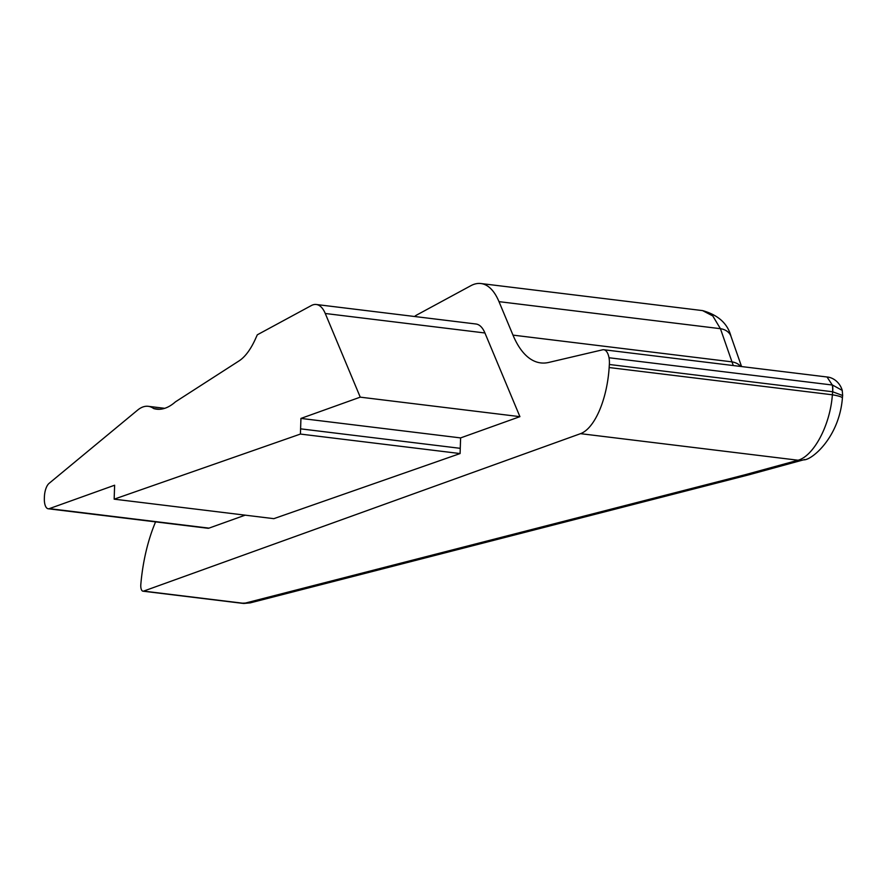 <?xml version="1.0" encoding="UTF-8"?>
<svg xmlns="http://www.w3.org/2000/svg" width="887" height="887" viewBox="0 0 887 887"><rect width="100%" height="100%" fill="white"/><g stroke="black" fill="none" stroke-linecap="round" stroke-linejoin="round"><path stroke-width="1.33" d="M300.416 434.065L300.937 418.42L360.244 397.154L325.263 313.488A40.137 16.853 -83 0 0 316.282 304.496A40.137 16.853 -83 0 0 311.304 305.572L257.308 334.809L255.833 338.069A68.099 28.584 97 0 1 239.124 360.854L175.438 401.855A98.79 41.467 97 0 1 156.633 409.173A98.79 41.467 97 0 1 153.673 408.552A59.374 24.925 -83 0 0 148.218 406.313A59.374 24.925 -83 0 0 137.574 410.138L49.051 483.393A12.407 5.211 -83 0 0 44.405 496.831L44.35 498.383A12.407 5.211 -83 0 0 48.22 508.772A12.407 5.211 -83 0 0 49.317 508.639L114.623 485.222L114.157 499.159L273.828 518.662L460.087 453.556L300.416 434.065L114.157 499.159M460.087 453.556L460.608 437.912L519.915 416.657L484.934 332.98A40.137 16.853 -83 0 0 475.953 323.999L316.282 304.496M48.22 508.772L207.891 528.264A12.407 5.211 -83 0 0 208.988 528.131L245.167 515.159M153.673 408.552L159.649 409.284M360.244 397.154L519.915 416.657M300.937 418.42L460.608 437.912M832.527 385.047L832.294 385.013A14.181 5.954 97 0 1 832.627 391.755L842.65 395.524L842.24 390.402L832.527 385.047A14.181 5.899 98.8 0 1 832.671 391.766L832.383 394.793C830.032 426.115 813.401 456.029 798.1 460.231L744.903 474.789L244.258 603.36A7.085 1.907 95 0 1 243.925 603.47M750.491 474.39A17.718 14.635 -104.4 0 1 749.881 474.556L250.212 602.883L242.517 603.182A7.085 2.971 97 0 1 241.907 603.26A7.085 2.971 97 0 1 241.885 603.26L142.984 591.186A7.085 2.971 97 0 1 140.822 584.4A97.692 41.013 97 0 1 155.58 521.878M749.881 474.556A17.718 14.635 -104.4 0 1 749.859 474.567A17.718 14.635 -104.4 0 1 744.903 474.789M804.598 459.521A17.718 15.09 -106.3 0 1 803.611 459.854A17.718 15.09 -106.3 0 1 798.1 460.231L580.53 433.665A62.035 26.045 97 0 0 609.158 367.54L832.383 394.793A17.718 2.473 -174.3 0 1 842.406 398.041C839.235 437.746 811.317 460.619 803.611 459.832L749.859 474.545M842.251 390.391C839.911 382.452 833.181 377.407 827.039 376.997L832.294 385.013L609.014 357.749A14.181 5.954 97 0 1 609.358 364.49A1772.281 743.982 -83 0 0 609.158 367.54M740.767 366.464A17.718 13.372 161.5 0 0 731.986 361.863L733.283 365.544M414.584 316.504A41.7 17.507 97 0 1 415.293 315.938A35.447 14.879 97 0 1 416.702 315.029L470.853 285.703A80.905 33.961 97 0 1 480.898 283.53L702.604 310.605L712.793 315.949L720.421 328.689L731.986 361.863L512.985 335.12A124.058 52.078 -83 0 0 540.726 362.905A124.058 52.078 -83 0 0 548.776 362.428L602.572 349.811A18.45 7.75 97 0 1 603.77 349.733A18.45 7.75 97 0 1 609.014 357.749M480.898 283.53A80.905 33.961 97 0 1 498.993 301.647L512.985 335.12M242.517 603.182L143.616 591.108A7.085 2.971 97 0 1 142.984 591.186M143.616 591.108L580.53 433.665M300.593 428.842L460.264 448.334M49.317 508.639L208.988 528.131M325.263 313.488L484.934 332.98M731.065 336.528A17.718 13.238 160.1 0 0 730.988 336.317A17.718 13.238 160.1 0 0 730.977 336.273A17.718 13.238 160.1 0 0 720.421 328.689L498.993 301.647M832.627 391.755L609.358 364.49M148.218 406.313L164.727 408.319M243.892 603.459L241.907 603.26M250.223 602.883L243.925 603.448M842.373 398.041L842.617 395.524M741.565 366.564L730.966 336.273M702.604 310.605C718.193 315.007 727.65 323.578 730.988 336.317M603.77 349.733L827.05 376.997"/></g></svg>
